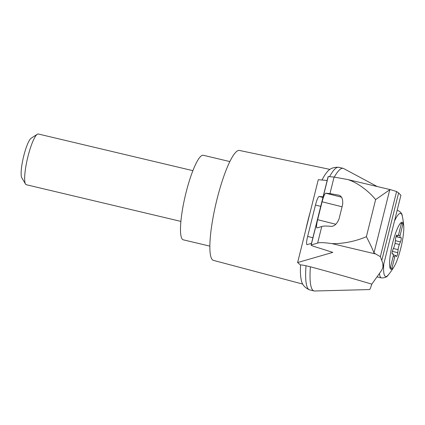 <?xml version="1.0" encoding="UTF-8"?>
<svg xmlns="http://www.w3.org/2000/svg" width="425" height="425" viewBox="0 0 425 425"><rect width="100%" height="100%" fill="white"/><g stroke="black" fill="none" stroke-linecap="round" stroke-linejoin="round"><path stroke-width="0.64" d="M381.799 260.387L398.623 192.923L396.589 191.548L390.973 189.794L389.752 189.762L373.995 252.96L380.348 256.679L382.797 263.155L382.978 267.15L381.671 270.295L371.822 284.15C370.653 287.72 369.904 289.521 369.585 289.568L314.654 290.998A62.99 11.889 103.3 0 1 314.054 290.939L309.676 289.898A62.99 11.889 103.3 0 1 309.639 289.892C304.773 287.794 301.989 284.516 301.288 280.059A58.979 11.135 103.3 0 1 300.56 265.041L297.617 262.549L332.828 252.381L316.003 247.063C312.8 246.086 311.153 245.406 311.073 245.023L317.624 243.079C319.329 242.335 324.084 242.51 331.888 243.599C340.691 243.992 354.28 241.931 366.382 236.698L375.636 199.58C367.317 189.545 356.171 182.182 347.852 179.568L334.087 177.06L329.959 193.598L338.805 195.181M371.822 284.15C352.176 278.311 331.702 272.526 310.399 266.794A62.99 11.889 103.3 0 0 314.054 290.939M377.203 186.527L343.697 168.571A62.99 11.889 103.3 0 0 343.134 168.353A62.99 11.889 103.3 0 0 334.31 177.071M300.56 265.041C301.043 264.823 302.86 265.062 306.016 265.758L310.399 266.794M327.165 180.471L318.267 179.722L297.617 262.549M310.229 211.963A58.979 11.135 103.3 0 0 305.655 230.308M311.488 243.355L306.919 244.678C306.26 244.04 306.499 241.294 307.636 236.428L315.462 205.041C316.864 199.792 318.07 196.934 319.079 196.462L323.085 196.849M334.087 177.06L328.137 176.577L311.073 245.023M338.938 195.218L338.677 195.155C341.79 195.983 343.103 199.123 342.619 204.568L339.038 218.939C336.908 224.039 334.199 226.504 330.905 226.339C326.044 225.893 322.995 225.962 321.752 226.536L316.917 227.938C316.253 227.306 316.492 224.554 317.629 219.693L322.097 201.774C323.499 196.52 324.705 193.662 325.715 193.194L329.959 193.598M321.752 226.536L317.624 243.079M390.973 189.794L347.852 179.568M389.752 189.762L375.636 199.58M396.589 191.548L380.348 256.679M382.877 267.607L400.902 195.314L398.65 192.95M390.83 269.227A24.188 4.563 -76.7 0 1 394.097 237.782A24.188 4.563 -76.7 0 1 403.75 226.212A24.188 4.563 -76.7 0 1 394.198 266.475A24.188 4.563 -76.7 0 1 390.83 269.227M397.476 235.987A4.346 0.818 103.3 0 0 397.614 236.103A4.346 0.818 103.3 0 0 398.581 234.759L401.498 223.051L402.969 223.938L400.053 235.647A4.346 0.818 103.3 0 0 400.265 237.702A4.346 0.818 103.3 0 0 400.334 237.708L401.067 237.586A2.608 0.494 103.3 0 1 401.11 237.586A2.608 0.494 103.3 0 1 401.189 239.185A2.608 0.494 103.3 0 1 400.467 241.889L399.388 244.46A4.346 0.818 103.3 0 0 398.098 249.634L397.779 252.668A2.608 0.494 103.3 0 1 397.189 255.292A2.608 0.494 103.3 0 1 396.445 256.546A2.608 0.494 103.3 0 1 396.36 256.472L395.866 255.611A4.346 0.818 103.3 0 0 395.728 255.489A4.346 0.818 103.3 0 0 394.767 256.838L391.85 268.542L390.378 267.654L393.295 255.946A4.346 0.818 103.3 0 0 393.082 253.89A4.346 0.818 103.3 0 0 393.013 253.89L392.275 254.007A2.608 0.494 103.3 0 1 392.238 254.007A2.608 0.494 103.3 0 1 392.153 252.413A2.608 0.494 103.3 0 1 392.881 249.709L393.959 247.137A4.346 0.818 103.3 0 0 395.25 241.958L395.563 238.93A2.608 0.494 103.3 0 1 396.158 236.305A2.608 0.494 103.3 0 1 396.902 235.046A2.608 0.494 103.3 0 1 396.987 235.121L397.476 235.987L396.382 235.726M398.358 235.248L400.053 235.647M401.37 223.561L402.969 223.938M393.168 256.456L394.767 256.838M180.875 221.393L26.308 184.726A26.068 4.919 -76.7 0 1 26.031 184.609A26.068 4.919 -76.7 0 1 25.5 184.036A26.068 4.919 -76.7 0 1 27.54 158.227A26.068 4.919 -76.7 0 1 37.31 134.257A26.068 4.919 -76.7 0 1 38.34 134.002L192.907 170.669M25.5 184.036L21.802 177.778A20.735 3.915 -76.7 0 1 23.423 157.25A20.735 3.915 -76.7 0 1 31.195 138.183L37.31 134.257M229.883 161.58L203.299 155.274A43.446 8.203 103.3 0 0 185.295 195.654A43.446 8.203 103.3 0 0 183.244 239.817L209.828 246.123M306.016 265.758A62.99 11.889 103.3 0 0 309.639 289.892M343.134 168.353L338.757 167.317A62.99 11.889 103.3 0 0 338.72 167.307A62.99 11.889 103.3 0 0 329.572 176.678M373.995 252.96C372.603 249.225 370.063 243.807 366.382 236.698M338.72 167.307C333.428 166.998 329.471 168.677 326.841 172.337A58.979 11.135 103.3 0 0 321.991 180.035M329.954 169.394L239.466 150.461A56.477 10.662 103.3 0 0 216.107 202.964A56.477 10.662 103.3 0 0 213.393 260.36L302.743 284.091M375.009 253.831L331.888 243.599M328.254 176.566L311.206 244.928M377.012 276.85L381.453 277.908A34.754 6.561 -76.7 0 1 381.082 277.753A34.754 6.561 -76.7 0 1 379.424 273.456M397.184 210.242A34.754 6.561 -76.7 0 1 397.497 210.274L397.194 210.2M381.453 277.908C384.88 277.982 387.175 276.967 388.344 274.869A32.438 6.125 -76.7 0 1 385.316 276.377A32.438 6.125 -76.7 0 1 383.786 263.962M394.474 221.106A32.438 6.125 -76.7 0 1 402.294 216.081C402.188 213.679 400.594 211.746 397.497 210.274M395.383 240.683L400.467 241.889M395.027 243.424L399.388 244.46M392.084 253.667L393.013 253.89M392.355 251.382L397.779 252.668M393.38 248.513L398.098 249.634M307.636 236.428L312.885 237.75M319.079 196.462L322.936 197.434M315.462 205.041L320.71 206.364M317.629 219.693L335.808 224.267M322.097 201.774L342.067 206.794M325.715 193.194L341.402 197.142M388.344 274.869A69.509 69.509 0 0 0 394.198 266.475M403.75 226.212A69.509 69.509 0 0 0 402.294 216.081M400.265 237.702L396.031 236.698M397.614 236.103L396.35 235.806M393.082 253.89L392.084 253.651M395.728 255.489L393.359 254.926"/></g></svg>
